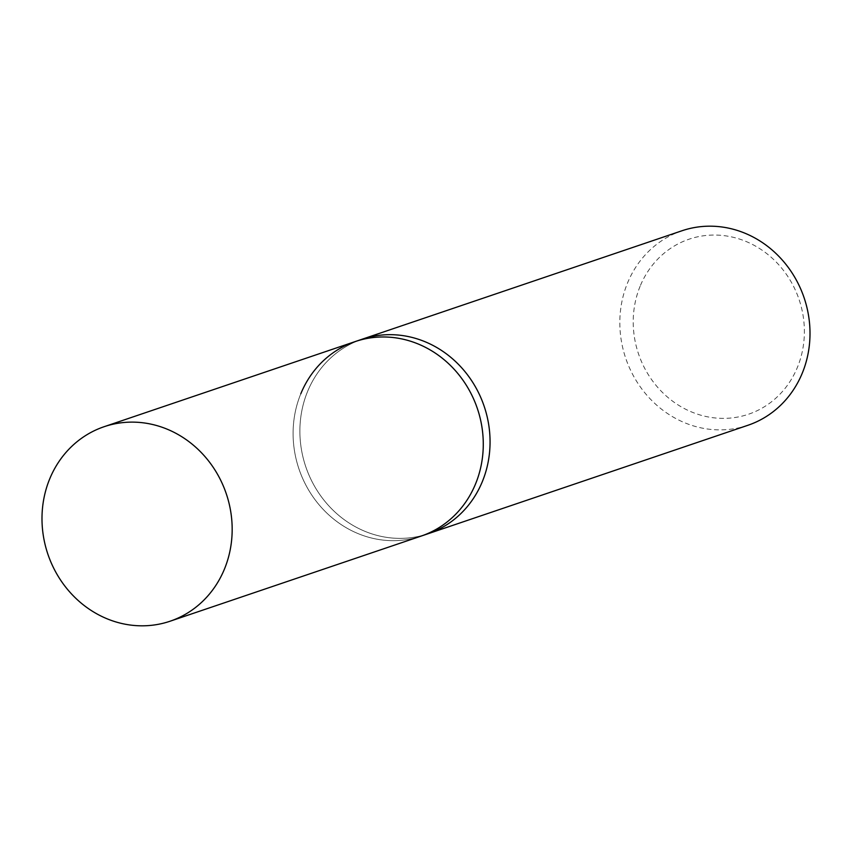 <?xml version="1.0" encoding="UTF-8"?>
<svg xmlns="http://www.w3.org/2000/svg" width="852" height="852" viewBox="0 0 852 852"><rect width="100%" height="100%" fill="white"/><g stroke="black" fill="none" stroke-linecap="round" stroke-linejoin="round"><path stroke-width="0.64" stroke-dasharray="4.26 3.19" d="M747.896 425.286A102.698 94.178 71.3 0 1 645.997 394.21A102.698 94.178 71.3 0 1 627.519 283.013A102.698 94.178 71.3 0 1 681.941 230.775M307.572 391.515A102.698 94.178 -108.7 0 0 326.05 502.701A102.698 94.178 -108.7 0 0 427.96 533.778A102.698 94.178 -108.7 0 1 326.05 502.701A102.698 94.178 -108.7 0 1 307.572 391.515A102.698 94.178 -108.7 0 1 361.993 339.266A102.698 94.178 -108.7 0 0 307.572 391.515M640.14 286.208A92.431 84.763 -108.7 0 0 685.072 408.939A92.431 84.763 -108.7 0 0 797.461 367.223A92.431 84.763 -108.7 0 0 752.529 244.481A92.431 84.763 -108.7 0 0 640.14 286.208M300.788 393.816A102.698 94.178 71.3 0 0 319.255 505.002A102.698 94.178 71.3 0 0 421.165 536.078A102.698 94.178 71.3 0 1 319.255 505.002A102.698 94.178 71.3 0 1 300.788 393.816A102.698 94.178 71.3 0 1 355.209 341.567"/><path stroke-width="1.28" d="M300.788 393.816A102.698 94.178 71.3 0 1 355.209 341.567A102.698 94.178 71.3 0 1 457.119 372.643A102.698 94.178 71.3 0 1 475.586 483.829A102.698 94.178 71.3 0 1 421.165 536.078L427.96 533.778A102.698 94.178 -108.7 0 0 482.37 481.529A102.698 94.178 -108.7 0 0 463.903 370.343A102.698 94.178 -108.7 0 0 361.993 339.266L681.941 230.775A102.698 94.178 71.3 0 1 783.851 261.852A102.698 94.178 71.3 0 1 802.318 373.038A102.698 94.178 71.3 0 1 747.896 425.286L427.96 533.778A102.698 94.178 -108.7 0 0 482.37 481.529A102.698 94.178 -108.7 0 0 463.903 370.343A102.698 94.178 -108.7 0 0 361.993 339.266L355.209 341.567A102.698 94.178 71.3 0 1 457.119 372.643A102.698 94.178 71.3 0 1 475.586 483.829A102.698 94.178 71.3 0 1 421.165 536.078L170.059 621.225A102.698 94.178 71.3 0 1 68.149 590.148A102.698 94.178 71.3 0 1 49.682 478.962A102.698 94.178 71.3 0 1 104.104 426.714A102.698 94.178 71.3 0 1 206.003 457.79A102.698 94.178 71.3 0 1 224.481 568.987A102.698 94.178 71.3 0 1 170.059 621.225M355.209 341.567L104.104 426.714"/></g></svg>
